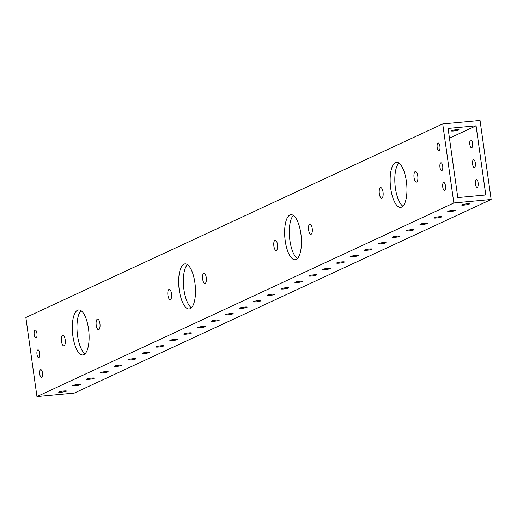 <?xml version="1.0" encoding="UTF-8"?>
<svg xmlns="http://www.w3.org/2000/svg" width="517" height="517" viewBox="0 0 517 517"><rect width="100%" height="100%" fill="white"/><g stroke="black" fill="none" stroke-linecap="round" stroke-linejoin="round"><path stroke-width="0.78" d="M439.915 146.279A3.942 1.428 84.7 0 1 438.92 150.835A3.942 1.428 84.7 0 1 437.188 147.545A3.942 1.428 84.7 0 1 438.19 142.989A3.942 1.428 84.7 0 1 439.915 146.279M445.473 185.81A3.942 1.428 84.7 0 1 444.478 190.366A3.942 1.428 84.7 0 1 442.746 187.076A3.942 1.428 84.7 0 1 443.741 182.52A3.942 1.428 84.7 0 1 445.473 185.81M42.491 372.938A3.942 1.428 84.7 0 1 41.496 377.494A3.942 1.428 84.7 0 1 39.77 374.198A3.942 1.428 84.7 0 1 40.765 369.649A3.942 1.428 84.7 0 1 42.491 372.938M39.719 353.169A3.942 1.428 84.7 0 1 38.717 357.725A3.942 1.428 84.7 0 1 36.991 354.436A3.942 1.428 84.7 0 1 37.987 349.88A3.942 1.428 84.7 0 1 39.719 353.169M36.94 333.407A3.942 1.428 84.7 0 1 35.944 337.963A3.942 1.428 84.7 0 1 34.212 334.673A3.942 1.428 84.7 0 1 35.208 330.117A3.942 1.428 84.7 0 1 36.94 333.407M442.694 166.047A3.942 1.428 84.7 0 1 441.699 170.604A3.942 1.428 84.7 0 1 439.967 167.314A3.942 1.428 84.7 0 1 440.962 162.758A3.942 1.428 84.7 0 1 442.694 166.047M469.843 144.501A3.942 1.428 -95.3 0 0 471.569 147.791A3.942 1.428 -95.3 0 0 472.564 143.235A3.942 1.428 -95.3 0 0 470.838 139.945A3.942 1.428 -95.3 0 0 469.843 144.501M475.401 184.033A3.942 1.428 -95.3 0 0 477.126 187.322A3.942 1.428 -95.3 0 0 478.122 182.766A3.942 1.428 -95.3 0 0 476.396 179.477A3.942 1.428 -95.3 0 0 475.401 184.033M472.622 164.264A3.942 1.428 -95.3 0 0 474.347 167.553A3.942 1.428 -95.3 0 0 475.343 162.997A3.942 1.428 -95.3 0 0 473.617 159.708A3.942 1.428 -95.3 0 0 472.622 164.264M417.762 175.935A5.344 1.939 84.7 0 1 416.411 182.12A5.344 1.939 84.7 0 1 414.065 177.654A5.344 1.939 84.7 0 1 415.422 171.47A5.344 1.939 84.7 0 1 417.762 175.935M171.502 293.662A5.164 1.868 84.7 0 1 170.196 299.634A5.164 1.868 84.7 0 1 167.935 295.317A5.164 1.868 84.7 0 1 169.24 289.346A5.164 1.868 84.7 0 1 171.502 293.662M206.244 277.526A5.164 1.868 84.7 0 1 204.939 283.503A5.164 1.868 84.7 0 1 202.67 279.186A5.164 1.868 84.7 0 1 203.976 273.215A5.164 1.868 84.7 0 1 206.244 277.526M277.461 244.457A5.164 1.868 84.7 0 1 276.156 250.435A5.164 1.868 84.7 0 1 273.887 246.118A5.164 1.868 84.7 0 1 275.193 240.147A5.164 1.868 84.7 0 1 277.461 244.457M383.026 192.072A5.344 1.939 84.7 0 1 381.675 198.25A5.344 1.939 84.7 0 1 379.329 193.785A5.344 1.939 84.7 0 1 380.68 187.606A5.344 1.939 84.7 0 1 383.026 192.072M65.174 339.669A5.344 1.939 84.7 0 1 63.817 345.847A5.344 1.939 84.7 0 1 61.478 341.382A5.344 1.939 84.7 0 1 62.828 335.197A5.344 1.939 84.7 0 1 65.174 339.669M99.91 323.532A5.344 1.939 84.7 0 1 98.56 329.717A5.344 1.939 84.7 0 1 96.214 325.251A5.344 1.939 84.7 0 1 97.564 319.067A5.344 1.939 84.7 0 1 99.91 323.532M312.197 228.327A5.164 1.868 84.7 0 1 310.891 234.298A5.164 1.868 84.7 0 1 308.623 229.987A5.164 1.868 84.7 0 1 309.929 224.01A5.164 1.868 84.7 0 1 312.197 228.327M85.04 353.815A22.612 8.188 84.7 0 1 77.544 335.656A22.612 8.188 84.7 0 1 81.014 310.665M72.878 336.089A22.612 8.188 -95.3 0 0 82.798 354.979A22.612 8.188 -95.3 0 0 88.51 328.831A22.612 8.188 -95.3 0 0 78.59 309.942A22.612 8.188 -95.3 0 0 72.878 336.089M191.432 307.783A22.612 8.188 84.7 0 1 183.936 289.617A22.612 8.188 84.7 0 1 187.406 264.626M179.27 290.05A22.612 8.188 -95.3 0 0 189.19 308.94A22.612 8.188 -95.3 0 0 194.903 282.793A22.612 8.188 -95.3 0 0 184.983 263.903A22.612 8.188 -95.3 0 0 179.27 290.05M402.892 206.218A22.612 8.188 84.7 0 1 395.395 188.059A22.612 8.188 84.7 0 1 398.865 163.068M390.729 188.492A22.612 8.188 -95.3 0 0 400.649 207.382A22.612 8.188 -95.3 0 0 406.362 181.234A22.612 8.188 -95.3 0 0 396.449 162.344A22.612 8.188 -95.3 0 0 390.729 188.492M297.385 258.578A22.612 8.188 84.7 0 1 289.888 240.418A22.612 8.188 84.7 0 1 293.359 215.427M285.222 240.851A22.612 8.188 -95.3 0 0 295.142 259.741A22.612 8.188 -95.3 0 0 300.855 233.594A22.612 8.188 -95.3 0 0 290.942 214.704A22.612 8.188 -95.3 0 0 285.222 240.851M66.221 391.253A3.942 0.472 -8 0 1 61.904 392.151A3.942 0.472 -8 0 1 58.667 392.138A3.942 0.472 -8 0 1 58.912 391.931A3.942 0.472 -8 0 1 63.229 391.033A3.942 0.472 -8 0 1 66.467 391.046A3.942 0.472 -8 0 1 66.221 391.253M80.122 384.797A3.942 0.472 -8 0 1 75.805 385.695A3.942 0.472 -8 0 1 72.561 385.688A3.942 0.472 -8 0 1 72.807 385.482A3.942 0.472 -8 0 1 77.123 384.583A3.942 0.472 -8 0 1 80.368 384.59A3.942 0.472 -8 0 1 80.122 384.797M94.016 378.347A3.942 0.472 -8 0 1 89.7 379.245A3.942 0.472 -8 0 1 86.455 379.239A3.942 0.472 -8 0 1 86.701 379.026A3.942 0.472 -8 0 1 91.018 378.127A3.942 0.472 -8 0 1 94.262 378.14A3.942 0.472 -8 0 1 94.016 378.347M107.911 371.891A3.942 0.472 -8 0 1 103.594 372.796A3.942 0.472 -8 0 1 100.35 372.783A3.942 0.472 -8 0 1 100.595 372.576A3.942 0.472 -8 0 1 104.912 371.678A3.942 0.472 -8 0 1 108.156 371.684A3.942 0.472 -8 0 1 107.911 371.891M121.805 365.441A3.942 0.472 -8 0 1 117.488 366.34A3.942 0.472 -8 0 1 114.251 366.333A3.942 0.472 -8 0 1 114.496 366.126A3.942 0.472 -8 0 1 118.807 365.222A3.942 0.472 -8 0 1 122.051 365.235A3.942 0.472 -8 0 1 121.805 365.441M135.7 358.985A3.942 0.472 -8 0 1 131.389 359.89A3.942 0.472 -8 0 1 128.145 359.877A3.942 0.472 -8 0 1 128.39 359.67A3.942 0.472 -8 0 1 132.707 358.772A3.942 0.472 -8 0 1 135.945 358.779A3.942 0.472 -8 0 1 135.7 358.985M149.6 352.536A3.942 0.472 -8 0 1 145.283 353.434A3.942 0.472 -8 0 1 142.039 353.428A3.942 0.472 -8 0 1 142.285 353.221A3.942 0.472 -8 0 1 146.602 352.316A3.942 0.472 -8 0 1 149.846 352.329A3.942 0.472 -8 0 1 149.6 352.536M163.495 346.086A3.942 0.472 -8 0 1 159.178 346.985A3.942 0.472 -8 0 1 155.934 346.972A3.942 0.472 -8 0 1 156.179 346.765A3.942 0.472 -8 0 1 160.496 345.867A3.942 0.472 -8 0 1 163.74 345.873A3.942 0.472 -8 0 1 163.495 346.086M177.389 339.63A3.942 0.472 -8 0 1 173.072 340.529A3.942 0.472 -8 0 1 169.834 340.522A3.942 0.472 -8 0 1 170.074 340.315A3.942 0.472 -8 0 1 174.391 339.417A3.942 0.472 -8 0 1 177.635 339.423A3.942 0.472 -8 0 1 177.389 339.63M191.284 333.181A3.942 0.472 -8 0 1 186.967 334.079A3.942 0.472 -8 0 1 183.729 334.066A3.942 0.472 -8 0 1 183.974 333.859A3.942 0.472 -8 0 1 188.291 332.961A3.942 0.472 -8 0 1 191.529 332.974A3.942 0.472 -8 0 1 191.284 333.181M205.184 326.725A3.942 0.472 -8 0 1 200.867 327.623A3.942 0.472 -8 0 1 197.623 327.616A3.942 0.472 -8 0 1 197.869 327.41A3.942 0.472 -8 0 1 202.186 326.511A3.942 0.472 -8 0 1 205.423 326.518A3.942 0.472 -8 0 1 205.184 326.725M219.079 320.275A3.942 0.472 -8 0 1 214.762 321.173A3.942 0.472 -8 0 1 211.518 321.16A3.942 0.472 -8 0 1 211.763 320.954A3.942 0.472 -8 0 1 216.08 320.055A3.942 0.472 -8 0 1 219.324 320.068A3.942 0.472 -8 0 1 219.079 320.275M232.973 313.819A3.942 0.472 -8 0 1 228.656 314.717A3.942 0.472 -8 0 1 225.412 314.711A3.942 0.472 -8 0 1 225.658 314.504A3.942 0.472 -8 0 1 229.975 313.606A3.942 0.472 -8 0 1 233.219 313.612A3.942 0.472 -8 0 1 232.973 313.819M246.868 307.369A3.942 0.472 -8 0 1 242.551 308.268A3.942 0.472 -8 0 1 239.313 308.255A3.942 0.472 -8 0 1 239.552 308.048A3.942 0.472 -8 0 1 243.869 307.15A3.942 0.472 -8 0 1 247.113 307.163A3.942 0.472 -8 0 1 246.868 307.369M260.762 300.913A3.942 0.472 -8 0 1 256.445 301.812A3.942 0.472 -8 0 1 253.207 301.805A3.942 0.472 -8 0 1 253.453 301.598A3.942 0.472 -8 0 1 257.77 300.7A3.942 0.472 -8 0 1 261.007 300.707A3.942 0.472 -8 0 1 260.762 300.913M274.663 294.464A3.942 0.472 -8 0 1 270.346 295.362A3.942 0.472 -8 0 1 267.102 295.356A3.942 0.472 -8 0 1 267.347 295.142A3.942 0.472 -8 0 1 271.664 294.244A3.942 0.472 -8 0 1 274.908 294.257A3.942 0.472 -8 0 1 274.663 294.464M288.557 288.008A3.942 0.472 -8 0 1 284.24 288.913A3.942 0.472 -8 0 1 280.996 288.9A3.942 0.472 -8 0 1 281.242 288.693A3.942 0.472 -8 0 1 285.558 287.795A3.942 0.472 -8 0 1 288.803 287.801A3.942 0.472 -8 0 1 288.557 288.008M302.451 281.558A3.942 0.472 -8 0 1 298.135 282.456A3.942 0.472 -8 0 1 294.89 282.45A3.942 0.472 -8 0 1 295.136 282.243A3.942 0.472 -8 0 1 299.453 281.338A3.942 0.472 -8 0 1 302.697 281.351A3.942 0.472 -8 0 1 302.451 281.558M316.346 275.102A3.942 0.472 -8 0 1 312.029 276.007A3.942 0.472 -8 0 1 308.791 275.994A3.942 0.472 -8 0 1 309.037 275.787A3.942 0.472 -8 0 1 313.354 274.889A3.942 0.472 -8 0 1 316.591 274.895A3.942 0.472 -8 0 1 316.346 275.102M330.247 268.653A3.942 0.472 -8 0 1 325.93 269.551A3.942 0.472 -8 0 1 322.686 269.544A3.942 0.472 -8 0 1 322.931 269.338A3.942 0.472 -8 0 1 327.248 268.433A3.942 0.472 -8 0 1 330.486 268.446A3.942 0.472 -8 0 1 330.247 268.653M344.141 262.203A3.942 0.472 -8 0 1 339.824 263.101A3.942 0.472 -8 0 1 336.58 263.088A3.942 0.472 -8 0 1 336.826 262.882A3.942 0.472 -8 0 1 341.142 261.983A3.942 0.472 -8 0 1 344.387 261.996A3.942 0.472 -8 0 1 344.141 262.203M358.035 255.747A3.942 0.472 -8 0 1 353.718 256.645A3.942 0.472 -8 0 1 350.474 256.639A3.942 0.472 -8 0 1 350.72 256.432A3.942 0.472 -8 0 1 355.037 255.534A3.942 0.472 -8 0 1 358.281 255.54A3.942 0.472 -8 0 1 358.035 255.747M371.93 249.297A3.942 0.472 -8 0 1 367.613 250.196A3.942 0.472 -8 0 1 364.375 250.183A3.942 0.472 -8 0 1 364.614 249.976A3.942 0.472 -8 0 1 368.931 249.078A3.942 0.472 -8 0 1 372.175 249.091A3.942 0.472 -8 0 1 371.93 249.297M385.824 242.841A3.942 0.472 -8 0 1 381.507 243.74A3.942 0.472 -8 0 1 378.27 243.733A3.942 0.472 -8 0 1 378.515 243.526A3.942 0.472 -8 0 1 382.832 242.628A3.942 0.472 -8 0 1 386.07 242.635A3.942 0.472 -8 0 1 385.824 242.841M399.725 236.392A3.942 0.472 -8 0 1 395.408 237.29A3.942 0.472 -8 0 1 392.164 237.277A3.942 0.472 -8 0 1 392.409 237.07A3.942 0.472 -8 0 1 396.726 236.172A3.942 0.472 -8 0 1 399.964 236.185A3.942 0.472 -8 0 1 399.725 236.392M413.619 229.936A3.942 0.472 -8 0 1 409.302 230.834A3.942 0.472 -8 0 1 406.058 230.828A3.942 0.472 -8 0 1 406.304 230.621A3.942 0.472 -8 0 1 410.621 229.722A3.942 0.472 -8 0 1 413.865 229.729A3.942 0.472 -8 0 1 413.619 229.936M427.514 223.486A3.942 0.472 -8 0 1 423.197 224.384A3.942 0.472 -8 0 1 419.953 224.372A3.942 0.472 -8 0 1 420.198 224.165A3.942 0.472 -8 0 1 424.515 223.266A3.942 0.472 -8 0 1 427.759 223.279A3.942 0.472 -8 0 1 427.514 223.486M441.408 217.03A3.942 0.472 -8 0 1 437.091 217.928A3.942 0.472 -8 0 1 433.853 217.922A3.942 0.472 -8 0 1 434.093 217.715A3.942 0.472 -8 0 1 438.41 216.817A3.942 0.472 -8 0 1 441.654 216.823A3.942 0.472 -8 0 1 441.408 217.03M455.303 210.581A3.942 0.472 -8 0 1 450.986 211.479A3.942 0.472 -8 0 1 447.748 211.472A3.942 0.472 -8 0 1 447.993 211.259A3.942 0.472 -8 0 1 452.31 210.361A3.942 0.472 -8 0 1 455.548 210.374A3.942 0.472 -8 0 1 455.303 210.581M469.203 204.125A3.942 0.472 -8 0 1 464.886 205.029A3.942 0.472 -8 0 1 461.642 205.016A3.942 0.472 -8 0 1 461.888 204.81A3.942 0.472 -8 0 1 466.205 203.911A3.942 0.472 -8 0 1 469.449 203.918A3.942 0.472 -8 0 1 469.203 204.125M451.47 130.691A3.942 0.472 172 0 0 451.225 130.898A3.942 0.472 172 0 0 454.469 130.904A3.942 0.472 172 0 0 458.786 130.006A3.942 0.472 172 0 0 459.031 129.799A3.942 0.472 172 0 0 455.787 129.793A3.942 0.472 172 0 0 451.47 130.691M442.72 123.925L453.836 202.981L491.15 199.504L480.041 120.442L442.72 123.925L25.85 317.496L36.959 396.558L74.28 393.075L491.15 199.504M457.803 197.604L485.793 194.993L476.067 125.818L448.084 128.429L457.803 197.604M453.836 202.981L36.959 396.558M476.067 125.818L449.454 138.175"/></g></svg>
